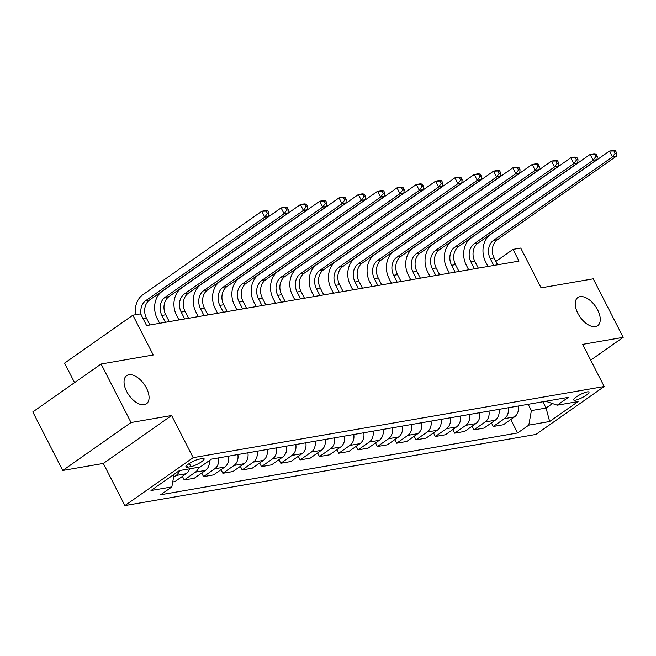 <?xml version="1.0" encoding="UTF-8"?>
<svg xmlns="http://www.w3.org/2000/svg" width="656" height="656" viewBox="0 0 656 656"><rect width="100%" height="100%" fill="white"/><g stroke="black" fill="none" stroke-linecap="round" stroke-linejoin="round"><path stroke-width="0.98" d="M577.862 313.347A17.212 9.373 -125.1 0 1 577.862 297.545A17.212 9.373 -125.1 0 1 597.641 309.919A17.212 9.373 -125.1 0 1 597.641 325.72A17.212 9.373 -125.1 0 1 577.862 313.347M126.657 391.443A17.212 9.373 -125.1 0 1 126.665 375.65A17.212 9.373 -125.1 0 1 146.436 388.024A17.212 9.373 -125.1 0 1 146.436 403.817A17.212 9.373 -125.1 0 1 126.657 391.443M587.227 391.894A8.602 1.796 152.9 0 0 578.305 395.65A8.602 1.796 152.9 0 0 573.656 399.955A8.602 1.796 152.9 0 0 575.41 400.185A8.602 1.796 152.9 0 0 584.332 396.421A8.602 1.796 152.9 0 0 588.981 392.116A8.602 1.796 152.9 0 0 587.227 391.894M124.878 505.587L535.903 434.444L604.201 386.515L193.176 457.658L124.878 505.587L103.312 463.448L171.61 415.519L131.044 422.538L62.746 470.475L103.312 463.448M62.746 470.475L32.8 411.943L101.098 364.014L153.25 354.986L132.881 315.192L64.583 363.121L74.571 382.628M590.712 360.152L623.2 337.356L593.254 278.825L541.102 287.853L520.733 248.058L513.008 249.395L495.887 261.408M131.044 422.538L101.098 364.014M132.881 315.192L140.614 313.855L146.6 325.556L518.994 261.096L513.008 249.395M187.591 467.211L190.994 466.621A8.339 1.738 152.9 0 0 199.629 462.98A8.339 1.738 152.9 0 0 204.131 458.815A8.339 1.738 152.9 0 0 202.433 458.593L199.039 459.184A8.339 1.738 152.9 0 0 190.396 462.824A8.339 1.738 152.9 0 0 185.894 466.998A8.339 1.738 152.9 0 0 187.591 467.211L186.706 465.489M174.094 474.313L171.856 486.916L160.687 494.755L517.633 432.968L510.753 419.528M171.856 486.916L150.995 490.532L179.416 470.582L200.277 466.965L211.445 459.134L568.391 397.347L557.223 405.187L578.084 401.57L549.654 421.521L528.802 425.137L517.633 432.968M171.61 415.519L193.176 457.658M623.2 337.356L582.635 344.375L604.201 386.515M542.856 401.767L546.071 408.048L552.475 403.555M528.178 404.309L531.393 410.59L546.071 408.048L549.654 421.521M179.547 470.557A10.758 8.733 80.2 0 1 176.095 475.477L173.578 477.248M518.306 406.015A10.758 8.733 80.2 0 1 514.493 416.904L503.324 424.744L493.279 426.482L491.434 422.874M498.986 409.36A10.758 8.733 80.2 0 1 495.182 420.25L484.013 428.089L473.968 429.828L472.123 426.22M479.675 412.706A10.758 8.733 80.2 0 1 475.862 423.596L464.694 431.427L454.649 433.165L452.804 429.565M460.356 416.043A10.758 8.733 80.2 0 1 456.551 426.933L445.383 434.772L435.338 436.511L433.493 432.903M441.045 419.389A10.758 8.733 80.2 0 1 437.232 430.279L426.064 438.118L416.019 439.856L414.174 436.248M421.726 422.735A10.758 8.733 80.2 0 1 417.921 433.624L406.753 441.463L396.708 443.202L394.863 439.594M402.415 426.072A10.758 8.733 80.2 0 1 398.602 436.962L387.434 444.801L377.389 446.539L375.544 442.931M383.096 429.418A10.758 8.733 80.2 0 1 379.291 440.307L368.123 448.146L358.078 449.885L356.233 446.277M363.785 432.763A10.758 8.733 80.2 0 1 359.972 443.653L348.803 451.492L338.758 453.23L336.913 449.622M344.466 436.109A10.758 8.733 80.2 0 1 340.661 446.998L329.492 454.829L319.447 456.568L317.602 452.968M325.155 439.446A10.758 8.733 80.2 0 1 321.342 450.336L310.173 458.175L300.128 459.913L298.283 456.305M305.835 442.792A10.758 8.733 80.2 0 1 302.031 453.681L290.862 461.521L280.817 463.259L278.972 459.651M286.524 446.137A10.758 8.733 80.2 0 1 282.711 457.027L271.543 464.866L261.498 466.605L259.653 462.997M267.205 449.483A10.758 8.733 80.2 0 1 263.4 460.373L252.232 468.204L242.187 469.942L240.342 466.342M247.894 452.82A10.758 8.733 80.2 0 1 244.081 463.71L232.913 471.549L222.868 473.288L221.023 469.68M228.575 456.166A10.758 8.733 80.2 0 1 224.77 467.056L213.602 474.895L203.557 476.633L201.712 473.025M209.403 460.561A10.758 8.733 80.2 0 1 205.451 470.401L194.283 478.24L184.238 479.979L182.393 476.371M189.592 468.819A10.758 8.733 80.2 0 1 186.14 473.739L174.972 481.578L172.733 481.963M198.858 467.211A10.758 8.733 80.2 0 1 195.406 472.14L184.238 479.979M218.53 457.904A10.758 8.733 80.2 0 1 214.725 468.794L203.557 476.633M237.849 454.559A10.758 8.733 80.2 0 1 234.036 465.448L222.868 473.288M257.16 451.221A10.758 8.733 80.2 0 1 253.355 462.111L242.187 469.942M276.479 447.876A10.758 8.733 80.2 0 1 272.666 458.765L261.498 466.605M295.79 444.53A10.758 8.733 80.2 0 1 291.986 455.42L280.817 463.259M315.11 441.185A10.758 8.733 80.2 0 1 311.297 452.074L300.128 459.913M334.429 437.847A10.758 8.733 80.2 0 1 330.616 448.737L319.447 456.568M353.74 434.502A10.758 8.733 80.2 0 1 349.927 445.391L338.758 453.23M373.059 431.156A10.758 8.733 80.2 0 1 369.246 442.046L358.078 449.885M392.37 427.81A10.758 8.733 80.2 0 1 388.557 438.708L377.389 446.539M411.689 424.473A10.758 8.733 80.2 0 1 407.876 435.363L396.708 443.202M431 421.127A10.758 8.733 80.2 0 1 427.187 432.017L416.019 439.856M450.319 417.782A10.758 8.733 80.2 0 1 446.506 428.671L435.338 436.511M469.63 414.444A10.758 8.733 80.2 0 1 465.817 425.334L454.649 433.165M488.95 411.099A10.758 8.733 80.2 0 1 485.137 421.988L473.968 429.828M508.261 407.753A10.758 8.733 80.2 0 1 504.448 418.643L493.279 426.482M528.802 425.137L531.393 410.59M545.792 401.259L557.223 405.187M149.945 324.974L146.436 318.119A13.448 10.922 80.2 0 1 149.675 299.931L268.64 216.447L264.778 217.111L261.785 211.257L142.819 294.749A20.164 16.384 -99.8 0 0 135.595 314.716M141.212 315.028A13.448 10.922 80.2 0 1 145.812 300.604L264.778 217.111L267.443 213.471L268.985 213.208L267.787 210.863L266.246 211.134L267.443 213.471M266.246 211.134L261.785 211.257L265.647 210.592L267.787 210.863M268.64 216.447L268.985 213.208M169.264 321.637L165.747 314.773A13.448 10.922 80.2 0 1 168.986 296.594L287.959 213.102L284.097 213.766L281.104 207.919L162.13 291.403A20.164 16.384 -99.8 0 0 157.276 318.677L159.638 323.301M165.402 322.301L161.884 315.438A13.448 10.922 80.2 0 1 165.123 297.258L284.097 213.766L286.754 210.125L288.304 209.863L287.107 207.517L285.557 207.788L286.754 210.125M285.557 207.788L281.104 207.919L284.966 207.247L287.107 207.517M287.959 213.102L288.304 209.863M188.575 318.291L185.066 311.428A13.448 10.922 80.2 0 1 188.305 293.248L307.27 209.756L303.408 210.428L300.415 204.574L181.45 288.066A20.164 16.384 -99.8 0 0 176.587 315.339L178.949 319.956M184.713 318.964L181.204 312.1A13.448 10.922 80.2 0 1 184.443 293.913L303.408 210.428L306.073 206.788L307.615 206.517L306.418 204.18L304.876 204.442L306.073 206.788M304.876 204.442L300.415 204.574L304.277 203.901L306.418 204.18M307.27 209.756L307.615 206.517M207.895 314.946L204.377 308.082A13.448 10.922 80.2 0 1 207.624 289.903L326.59 206.41L322.727 207.083L319.734 201.228L200.761 284.72A20.164 16.384 -99.8 0 0 195.906 311.994L198.268 316.61M204.032 315.618L200.515 308.755A13.448 10.922 80.2 0 1 203.754 290.575L322.727 207.083L325.384 203.442L326.934 203.171L325.737 200.834L324.187 201.097L325.384 203.442M324.187 201.097L319.734 201.228L323.597 200.564L325.737 200.834M326.59 206.41L326.934 203.171M227.206 311.608L223.696 304.745A13.448 10.922 80.2 0 1 226.935 286.557L345.901 203.073L342.038 203.737L339.045 197.882L220.08 281.375A20.164 16.384 -99.8 0 0 215.217 308.648L217.579 313.273M223.343 312.272L219.834 305.409A13.448 10.922 80.2 0 1 223.073 287.23L342.038 203.737L344.703 200.096L346.245 199.834L345.048 197.489L343.506 197.759L344.703 200.096M343.506 197.759L339.045 197.882L342.908 197.218L345.048 197.489M345.901 203.073L346.245 199.834M246.525 308.263L243.007 301.399A13.448 10.922 80.2 0 1 246.254 283.22L365.22 199.727L361.358 200.392L358.365 194.545L239.391 278.029A20.164 16.384 -99.8 0 0 234.536 305.311L236.898 309.927M242.663 308.927L239.145 302.072A13.448 10.922 80.2 0 1 242.384 283.884L361.358 200.392L364.014 196.751L365.564 196.488L364.367 194.143L362.817 194.414L364.014 196.751M362.817 194.414L358.365 194.545L362.227 193.873L364.367 194.143M365.22 199.727L365.564 196.488M265.836 304.917L262.326 298.054A13.448 10.922 80.2 0 1 265.565 279.874L384.531 196.382L380.669 197.054L377.676 191.199L258.71 274.692A20.164 16.384 -99.8 0 0 253.847 301.965L256.209 306.582M261.974 305.589L258.464 298.726A13.448 10.922 80.2 0 1 261.703 280.538L380.669 197.054L383.334 193.413L384.875 193.143L383.678 190.806L382.136 191.068L383.334 193.413M382.136 191.068L377.676 191.199L381.538 190.527L383.678 190.806M384.531 196.382L384.875 193.143M285.155 301.571L281.645 294.716A13.448 10.922 80.2 0 1 284.884 276.529L403.85 193.036L399.988 193.709L396.995 187.854L278.021 271.346A20.164 16.384 -99.8 0 0 273.167 298.619L275.528 303.244M281.293 302.244L277.775 295.38A13.448 10.922 80.2 0 1 281.014 277.201L399.988 193.709L402.645 190.068L404.194 189.797L402.997 187.46L401.447 187.731L402.645 190.068M401.447 187.731L396.995 187.854L400.857 187.19L402.997 187.46M403.85 193.036L404.194 189.797M304.466 298.234L300.956 291.371A13.448 10.922 80.2 0 1 304.195 273.183L423.161 189.699L419.299 190.363L416.306 184.516L297.34 268.001A20.164 16.384 -99.8 0 0 292.478 295.274L294.839 299.899M300.604 298.898L297.094 292.035A13.448 10.922 80.2 0 1 300.333 273.855L419.299 190.363L421.964 186.722L423.505 186.46L422.308 184.115L420.767 184.385L421.964 186.722M420.767 184.385L416.306 184.516L420.168 183.844L422.308 184.115M423.161 189.699L423.505 186.46M323.785 294.888L320.276 288.025A13.448 10.922 80.2 0 1 323.515 269.846L442.48 186.353L438.618 187.026L435.625 181.171L316.651 264.663A20.164 16.384 -99.8 0 0 311.797 291.936L314.158 296.553M319.923 295.553L316.405 288.697A13.448 10.922 80.2 0 1 319.652 270.51L438.618 187.026L441.275 183.385L442.825 183.114L441.627 180.769L440.078 181.04L441.275 183.385M440.078 181.04L435.625 181.171L439.487 180.498L441.627 180.769M442.48 186.353L442.825 183.114M343.096 291.543L339.587 284.679A13.448 10.922 80.2 0 1 342.826 266.5L461.799 183.008L457.929 183.68L454.936 177.825L335.97 261.318A20.164 16.384 -99.8 0 0 331.108 288.591L333.478 293.207M339.234 292.215L335.724 285.352A13.448 10.922 80.2 0 1 338.963 267.172L457.929 183.68L460.594 180.039L462.136 179.769L460.938 177.432L459.397 177.694L460.594 180.039M459.397 177.694L454.936 177.825L458.798 177.161L460.938 177.432M461.799 183.008L462.136 179.769M362.415 288.197L358.906 281.342A13.448 10.922 80.2 0 1 362.145 263.154L481.11 179.67L477.248 180.334L474.255 174.48L355.281 257.972A20.164 16.384 -99.8 0 0 350.427 285.245L352.789 289.87M358.553 288.87L355.035 282.006A13.448 10.922 80.2 0 1 358.283 263.827L477.248 180.334L479.905 176.694L481.455 176.431L480.258 174.086L478.708 174.357L479.905 176.694M478.708 174.357L474.255 174.48L478.117 173.815L480.258 174.086M481.11 179.67L481.455 176.431M381.726 284.86L378.217 277.996A13.448 10.922 80.2 0 1 381.456 259.817L500.43 176.325L496.559 176.989L493.566 171.142L374.601 254.626A20.164 16.384 -99.8 0 0 369.738 281.9L372.108 286.524M377.864 285.524L374.355 278.669A13.448 10.922 80.2 0 1 377.594 260.481L496.559 176.989L499.224 173.348L500.766 173.086L499.569 170.74L498.027 171.011L499.224 173.348M498.027 171.011L493.566 171.142L497.428 170.47L499.569 170.74M500.43 176.325L500.766 173.086M401.046 281.514L397.536 274.651A13.448 10.922 80.2 0 1 400.775 256.471L519.741 172.979L515.878 173.651L512.885 167.797L393.912 251.289A20.164 16.384 -99.8 0 0 389.057 278.562L391.419 283.179M397.183 282.187L393.666 275.323A13.448 10.922 80.2 0 1 396.913 257.136L515.878 173.651L518.535 170.011L520.085 169.74L518.888 167.403L517.338 167.665L518.535 170.011M517.338 167.665L512.885 167.797L516.748 167.124L518.888 167.403M519.741 172.979L520.085 169.74M420.357 278.169L416.847 271.313A13.448 10.922 80.2 0 1 420.086 253.126L539.06 169.633L535.189 170.306L532.196 164.451L413.231 247.943A20.164 16.384 -99.8 0 0 408.368 275.217L410.738 279.833M416.494 278.841L412.985 271.978A13.448 10.922 80.2 0 1 416.224 253.798L535.189 170.306L537.854 166.665L539.396 166.394L538.199 164.057L536.657 164.32L537.854 166.665M536.657 164.32L532.196 164.451L536.059 163.787L538.199 164.057M539.06 169.633L539.396 166.394M439.676 274.831L436.166 267.968A13.448 10.922 80.2 0 1 439.405 249.78L558.371 166.296L554.509 166.96L551.516 161.105L432.542 244.598A20.164 16.384 -99.8 0 0 427.687 271.871L430.049 276.496M435.814 275.495L432.304 268.632A13.448 10.922 80.2 0 1 435.543 250.453L554.509 166.96L557.165 163.319L558.715 163.057L557.518 160.712L555.968 160.982L557.165 163.319M555.968 160.982L551.516 161.105L555.378 160.441L557.518 160.712M558.371 166.296L558.715 163.057M458.987 271.486L455.477 264.622A13.448 10.922 80.2 0 1 458.716 246.443L577.69 162.95L573.828 163.615L570.827 157.768L451.861 241.26A20.164 16.384 -99.8 0 0 446.998 268.534L449.368 273.15M455.125 272.15L451.615 265.295A13.448 10.922 80.2 0 1 454.854 247.107L573.828 163.615L576.485 159.982L578.026 159.711L576.829 157.366L575.287 157.637L576.485 159.982M575.287 157.637L570.827 157.768L574.689 157.096L576.829 157.366M577.69 162.95L578.026 159.711M478.306 268.14L474.796 261.277A13.448 10.922 80.2 0 1 478.035 243.097L597.001 159.605L593.139 160.277L590.146 154.422L471.172 237.915A20.164 16.384 -99.8 0 0 466.318 265.188L468.679 269.805M474.444 268.812L470.934 261.949A13.448 10.922 80.2 0 1 474.173 243.77L593.139 160.277L595.796 156.636L597.345 156.366L596.148 154.029L594.598 154.291L595.796 156.636M594.598 154.291L590.146 154.422L594.008 153.75L596.148 154.029M597.001 159.605L597.345 156.366M497.617 264.794L494.107 257.939A13.448 10.922 80.2 0 1 497.346 239.752L616.32 156.259L612.458 156.932L609.457 151.077L490.491 234.569A20.164 16.384 -99.8 0 0 485.629 261.842L487.998 266.467M493.755 265.467L490.245 258.603A13.448 10.922 80.2 0 1 493.484 240.424L612.458 156.932L615.115 153.291L616.656 153.02L615.459 150.683L613.918 150.954L615.115 153.291M613.918 150.954L609.457 151.077L613.319 150.413L615.459 150.683M616.32 156.259L616.656 153.02M186.14 473.739L176.095 475.477M205.451 470.401L195.406 472.14M224.77 467.056L214.725 468.794M244.081 463.71L234.036 465.448M263.4 460.373L253.355 462.111M282.711 457.027L272.666 458.765M302.031 453.681L291.986 455.42M321.342 450.336L311.297 452.074M340.661 446.998L330.616 448.737M359.972 443.653L349.927 445.391M379.291 440.307L369.246 442.046M398.602 436.962L388.557 438.708M417.921 433.624L407.876 435.363M437.232 430.279L427.187 432.017M456.551 426.933L446.506 428.671M475.862 423.596L465.817 425.334M495.182 420.25L485.137 421.988M514.493 416.904L504.448 418.643M189.371 463.456L190.994 466.621M143.09 318.693L146.436 318.119M145.812 300.604L149.675 299.931M161.884 315.438L165.747 314.773M165.123 297.258L168.986 296.594M181.204 312.1L185.066 311.428M184.443 293.913L188.305 293.248M200.515 308.755L204.377 308.082M203.754 290.575L207.624 289.903M219.834 305.409L223.696 304.745M223.073 287.23L226.935 286.557M239.145 302.072L243.007 301.399M242.384 283.884L246.254 283.22M258.464 298.726L262.326 298.054M261.703 280.538L265.565 279.874M277.775 295.38L281.645 294.716M281.014 277.201L284.884 276.529M297.094 292.035L300.956 291.371M300.333 273.855L304.195 273.183M316.405 288.697L320.276 288.025M319.652 270.51L323.515 269.846M335.724 285.352L339.587 284.679M338.963 267.172L342.826 266.5M355.035 282.006L358.906 281.342M358.283 263.827L362.145 263.154M374.355 278.669L378.217 277.996M377.594 260.481L381.456 259.817M393.666 275.323L397.536 274.651M396.913 257.136L400.775 256.471M412.985 271.978L416.847 271.313M416.224 253.798L420.086 253.126M432.304 268.632L436.166 267.968M435.543 250.453L439.405 249.78M451.615 265.295L455.477 264.622M454.854 247.107L458.716 246.443M470.934 261.949L474.796 261.277M474.173 243.77L478.035 243.097M490.245 258.603L494.107 257.939M493.484 240.424L497.346 239.752"/></g></svg>
